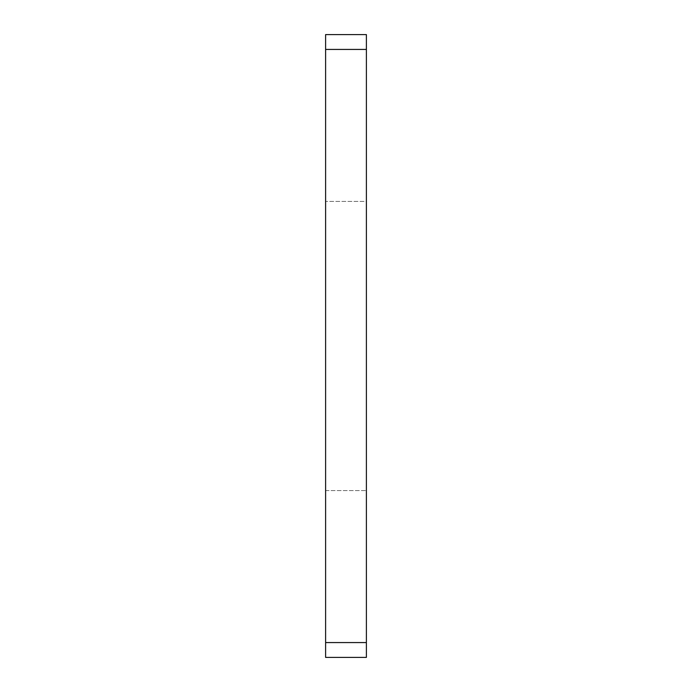 <?xml version="1.0" encoding="UTF-8"?>
<svg xmlns="http://www.w3.org/2000/svg" width="692" height="692" viewBox="0 0 692 692"><rect width="100%" height="100%" fill="white"/><g stroke="black" fill="none" stroke-linecap="round" stroke-linejoin="round"><path stroke-width="0.52" stroke-dasharray="3.46 2.59" d="M325.612 642.574L325.612 34.6L325.612 657.4L366.388 657.4L366.388 642.574L325.612 642.574L366.388 642.574L325.612 642.574L325.612 657.4L366.388 657.4L366.388 34.6L366.388 657.4L325.612 657.4L325.612 34.6L366.388 34.6L366.388 642.574M325.612 34.6L366.388 34.6L325.612 34.6M325.612 49.426L366.388 49.426M366.388 201.424L366.388 490.576L366.388 201.424L325.612 201.424L325.612 490.576L366.388 490.576L325.612 490.576L325.612 201.424L366.388 201.424"/><path stroke-width="1.04" d="M325.612 657.4L366.388 657.4L366.388 642.574L325.612 642.574L325.612 657.4M366.388 49.426L325.612 49.426L325.612 34.6L366.388 34.6L366.388 642.574M325.612 49.426L325.612 642.574"/></g></svg>
